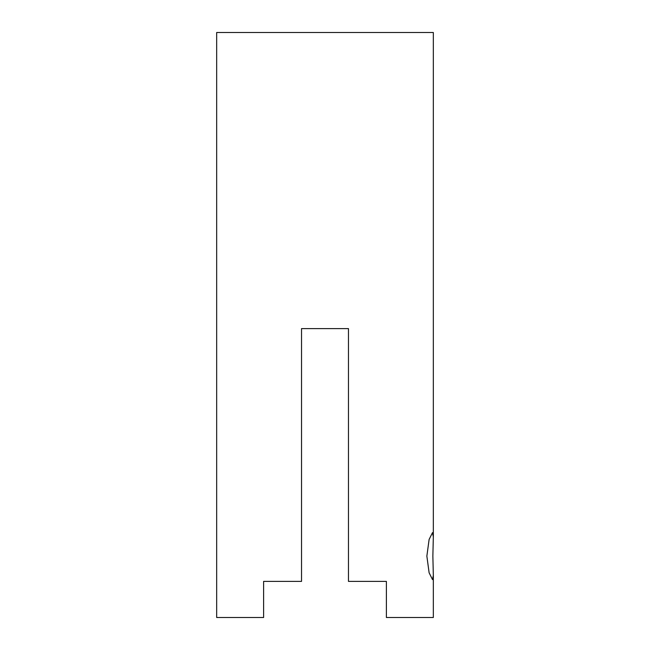 <?xml version="1.0" encoding="UTF-8"?>
<svg xmlns="http://www.w3.org/2000/svg" width="650" height="650" viewBox="0 0 650 650"><rect width="100%" height="100%" fill="white"/><g stroke="black" fill="none" stroke-linecap="round" stroke-linejoin="round"><path stroke-width="0.97" d="M433.331 536.843L432.502 532.642L429.114 539.459L426.863 556.108L429.114 572.772L432.502 579.581L433.331 575.38L432.868 556.108L433.331 536.843L433.331 32.5L216.669 32.5L216.669 617.5L263.608 617.5L263.608 581.392L301.527 581.392L301.527 328.608L348.473 328.608L348.473 581.392L386.392 581.392L386.392 617.5L433.331 617.5L433.331 575.38"/></g></svg>
